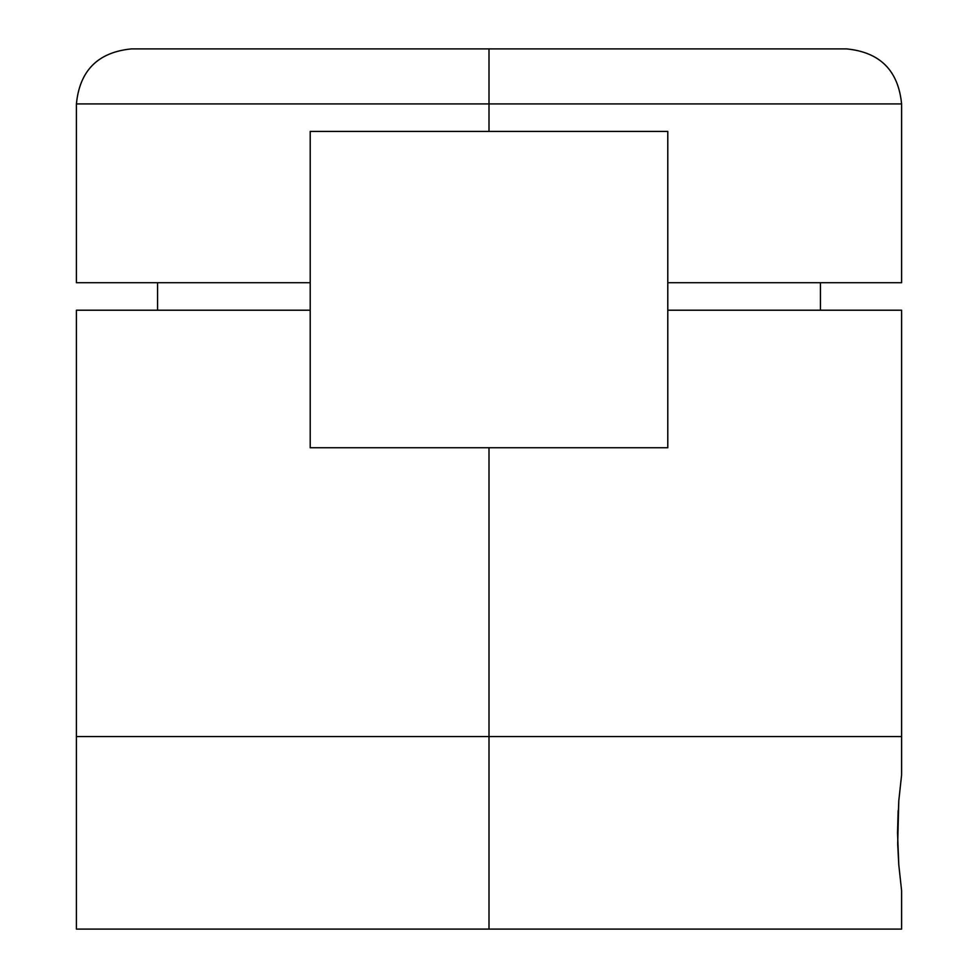 <?xml version="1.0" encoding="UTF-8"?>
<svg xmlns="http://www.w3.org/2000/svg" width="978" height="978" viewBox="0 0 978 978"><rect width="100%" height="100%" fill="white"/><g stroke="black" fill="none" stroke-linecap="round" stroke-linejoin="round"><path stroke-width="1.47" d="M901.594 929.1L76.406 929.1L489 929.1L489 736.556L901.594 736.556L489 736.556L489 929.1L901.594 929.1L901.594 890.591L898.794 864.943L897.535 832.828L898.794 800.737L901.594 775.065L898.794 800.676M901.594 890.591L898.794 864.943L897.682 844.136L898.794 800.737M901.594 282.703L667.791 282.703L901.594 282.703L901.594 103.912L76.406 103.912C79.683 70.514 98.02 52.176 131.419 48.9L846.581 48.9L489 48.9L489 103.912L901.594 103.912L489 103.912L489 131.419L667.791 131.419L667.791 447.741L667.791 310.209L901.594 310.209L667.791 310.209L667.791 447.741L489 447.741L489 736.556L901.594 736.556L76.406 736.556L489 736.556L489 447.741L310.209 447.741L310.209 310.209L76.406 310.209L76.406 736.556L489 736.556L76.406 736.556L76.406 929.1M898.134 810.652L897.535 832.828M901.594 103.912C898.317 70.514 879.98 52.176 846.581 48.9L131.419 48.9L489 48.9L489 103.912L76.406 103.912L489 103.912L489 131.419L310.209 131.419L310.209 310.209L310.209 282.703L76.406 282.703L310.209 282.703L310.209 131.419L667.791 131.419L667.791 447.741L310.209 447.741L310.209 310.209L76.406 310.209M901.594 310.209L901.594 775.065M76.406 103.912L76.406 282.703M820.444 282.703L820.444 310.209M157.556 282.703L157.556 310.209"/></g></svg>
